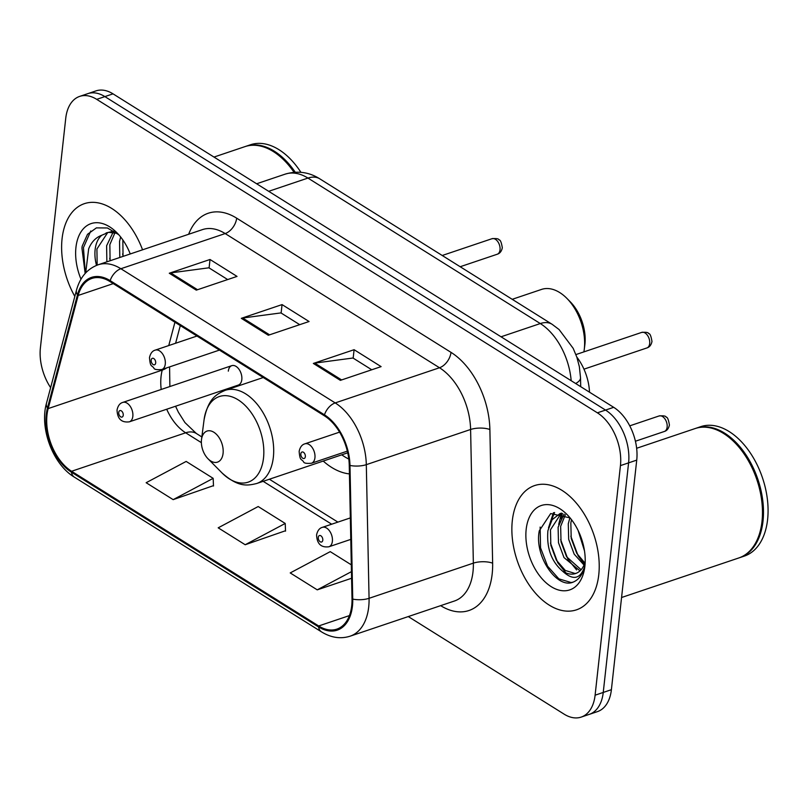 <?xml version="1.0" encoding="UTF-8"?>
<svg xmlns="http://www.w3.org/2000/svg" width="808" height="808" viewBox="0 0 808 808"><rect width="100%" height="100%" fill="white"/><g stroke="black" fill="none" stroke-linecap="round" stroke-linejoin="round"><path stroke-width="1.21" d="M231.785 365.66L122.806 402.414A10.241 6.323 71.4 0 1 129.977 405.98A10.241 6.323 71.4 0 1 132.835 416.352A10.241 6.323 71.4 0 1 129.351 421.826L238.33 385.073A10.241 6.323 -108.6 0 0 241.814 379.598A10.241 6.323 -108.6 0 0 238.956 369.226A10.241 6.323 -108.6 0 0 231.785 365.66A10.241 6.323 -108.6 0 0 228.311 371.145M323.22 461.065A72.387 44.672 -108.6 0 0 349.43 473.902M576.801 357.055A40.976 25.28 71.4 0 1 589.517 392.193M408.282 616.575L564.125 714.151A40.976 25.28 -108.6 0 0 581.174 717.1L597.476 711.606A40.976 25.28 -108.6 0 0 611.393 689.689L636.734 460.116A40.976 25.28 -108.6 0 0 613.686 407.323L113.019 93.849A40.976 25.28 -108.6 0 0 95.96 90.9L87.809 93.647A40.976 25.28 -108.6 0 1 104.868 96.596A40.976 25.28 -108.6 0 0 87.809 93.647L79.669 96.394A40.976 25.28 -108.6 0 0 65.741 118.311L40.4 347.884A40.976 25.28 -108.6 0 0 50.621 387.638M581.174 717.1A40.976 25.28 -108.6 0 0 595.102 695.193L620.443 465.61L628.594 462.863A40.976 25.28 -108.6 0 0 605.535 410.08L104.868 96.596L605.535 410.08A40.976 25.28 -108.6 0 1 628.594 462.863L603.243 692.446L628.594 462.863L636.734 460.116M589.325 714.353A40.976 25.28 -108.6 0 0 603.243 692.446A40.976 25.28 -108.6 0 1 589.325 714.353M598.768 574.761A65.559 40.45 -108.6 0 0 580.498 508.414A65.559 40.45 -108.6 0 0 534.593 485.578A65.559 40.45 -108.6 0 0 512.322 520.635A65.559 40.45 -108.6 0 0 530.583 586.992A65.559 40.45 -108.6 0 0 576.498 609.828A65.559 40.45 -108.6 0 0 598.768 574.761A65.559 40.45 -108.6 0 0 580.498 508.414A65.559 40.45 -108.6 0 0 534.593 485.578A65.559 40.45 -108.6 0 0 512.322 520.635A65.559 40.45 -108.6 0 0 530.583 586.992A65.559 40.45 -108.6 0 0 576.498 609.828A65.559 40.45 -108.6 0 0 598.768 574.761M142.551 249.813A65.559 40.45 -108.6 0 0 84.345 203.677A65.559 40.45 -108.6 0 0 62.075 238.734A65.559 40.45 -108.6 0 0 74.821 296.415A65.559 40.45 -108.6 0 1 62.075 238.734A65.559 40.45 -108.6 0 1 84.345 203.677A65.559 40.45 -108.6 0 1 142.551 249.813M351.712 605.748A43.713 26.967 71.4 0 1 336.865 629.129A43.713 26.967 71.4 0 1 318.675 625.968L71.579 471.266A43.713 26.967 71.4 0 1 48.167 408.585L78.174 295.445A43.713 26.967 71.4 0 1 91.849 278.447A43.713 26.967 71.4 0 1 110.04 281.598L324.361 415.787A43.713 26.967 71.4 0 1 349.248 465.176L352.015 598.829A43.713 26.967 71.4 0 1 351.712 605.748M352.44 606.202A44.804 27.644 -108.6 0 0 352.743 599.112L349.975 465.448A44.804 27.644 -108.6 0 0 324.462 414.827L110.151 280.639A44.804 27.644 -108.6 0 0 77.477 294.839L47.47 407.979A44.804 27.644 -108.6 0 0 71.478 472.215L318.574 626.927A44.804 27.644 -108.6 0 0 352.44 606.202M173.165 499.637L213.171 478.346L186.163 461.429L146.147 482.719L173.165 499.637L213.484 485.638M245.198 544.744L285.214 523.453L258.196 506.535L218.19 527.826L245.198 544.744L285.517 530.735M620.443 465.61A40.976 25.28 -108.6 0 0 597.385 412.827L96.718 99.354A40.976 25.28 -108.6 0 0 79.669 96.394M313.353 363.438L354.096 349.702L381.103 366.62L340.37 380.356L313.353 363.438A10.928 6.868 122.1 0 1 314.756 363.105L341.622 379.932M169.276 273.235L210.019 259.489L237.027 276.407L196.293 290.143L169.276 273.235A10.928 6.868 122.1 0 1 170.68 272.902L197.546 289.729M241.319 318.332L282.053 304.596L309.07 321.513L268.327 335.249L241.319 318.332A10.928 6.868 122.1 0 1 242.713 318.009L269.579 334.825M351.308 564.832L330.24 551.642L290.224 572.933L317.241 589.85L351.581 578.265M282.053 304.596L281.123 313.029M299.718 324.664L280.942 312.908L242.713 318.009M210.019 259.489L209.09 267.923M227.674 279.558L208.898 267.801L170.68 272.902M354.096 349.702L353.167 358.136M371.751 369.771L352.975 358.015L314.756 363.105M285.214 523.453L285.537 531.139M317.241 589.85L351.45 571.64M213.171 478.346L213.494 486.032M621.574 597.506L738.795 557.964A68.296 42.137 -108.6 0 0 761.833 522.857A68.296 42.137 -108.6 0 0 761.995 521.443A68.296 42.137 -108.6 0 0 734.735 442.531A68.296 42.137 -108.6 0 0 695.153 428.543L636.654 448.268M761.863 522.625A67.609 41.723 -108.6 0 0 761.894 522.392A67.609 41.723 -108.6 0 0 762.055 520.988A67.609 41.723 -108.6 0 0 735.068 442.865A67.609 41.723 -108.6 0 0 734.906 442.703M739.31 557.793A68.296 42.137 -108.6 0 0 739.815 557.621A68.296 42.137 -108.6 0 0 763.015 521.099A68.296 42.137 -108.6 0 0 743.986 451.985A68.296 42.137 -108.6 0 0 696.173 428.2A68.296 42.137 -108.6 0 0 695.658 428.371M739.815 557.621L744.4 556.076A68.296 42.137 -108.6 0 0 767.6 519.554A68.296 42.137 -108.6 0 0 748.572 450.44A68.296 42.137 -108.6 0 0 700.748 426.654L696.173 428.2M584.033 565.045L574.185 554.147L568.67 539.3L568.287 523.786L569.903 517.746M584.83 562.944L576.73 553.288L571.216 538.441L570.832 522.928L571.529 519.706M580.023 570.862L563.994 557.581L558.49 542.734L558.106 527.22L564.065 514.12M581.124 569.731L566.549 556.722L561.035 541.875L560.651 526.361L565.347 514.736M570.105 517.918L550.692 513.555L539.29 530.816C534.068 555.944 556.722 588.8 572.771 582.275C578.68 579.962 582.649 574.7 584.669 566.499C580.407 579.164 573.094 580.76 562.742 571.296C551.41 561.671 546.46 548.117 547.915 530.664L552.086 519.756L559.914 513.635L561.611 513.181M576.377 573.226L575.023 573.478L565.287 570.438L556.359 560.156L550.854 545.309L550.46 529.806L561.207 513.272M584.507 550.935L578.114 530.462M562.742 571.296A30.876 19.049 -108.6 0 0 575.599 573.518A30.876 19.049 -108.6 0 0 585.194 561.722M584.901 566.085A44.531 27.482 -108.6 0 0 567.125 514.625A44.531 27.482 -108.6 0 0 526.18 529.311A44.531 27.482 -108.6 0 0 550.894 586.467A44.531 27.482 -108.6 0 0 584.79 567.004A44.531 27.482 -108.6 0 0 584.901 566.085M573.114 582.144L571.105 582.538L558.843 578.841L547.572 566.166L540.542 547.834L540.138 527.079M565.964 572.953L557.762 562.732L550.46 543.037M550.642 522.15L554.571 512.494M576.609 569.933L567.943 559.298L560.651 539.603M560.823 518.716L562.479 513.474M584.386 564.186L578.134 555.864L570.832 536.169M548.491 527.876L553.45 512.686M558.682 524.442L561.51 513.201M583.891 351.894A43.713 26.967 -108.6 0 0 584.214 349.783L584.82 345.107A36.875 22.755 -108.6 0 0 584.911 344.339A36.875 22.755 -108.6 0 0 570.195 301.727L566.883 298.374A43.713 26.967 -108.6 0 0 541.542 289.416L512.211 299.314M584.214 349.783A43.713 26.967 -108.6 0 0 584.325 348.874A43.713 26.967 -108.6 0 0 566.883 298.374M201.475 439.825A16.392 10.11 -108.6 0 0 208.01 458.762A16.392 10.11 -108.6 0 0 223.079 453.359A16.392 10.11 -108.6 0 0 213.989 432.331A16.392 10.11 -108.6 0 0 201.515 439.491A16.392 10.11 -108.6 0 0 201.475 439.825M341.754 454.813A64.882 40.036 -108.6 0 0 348.814 459.055M119.796 257.489L119.544 241.38L120.645 236.976M123.038 256.399L122.846 239.946M106.868 261.853L106.616 245.743L113.059 232.33M110.1 260.762L109.848 244.652L114.978 232.684M85.688 272.882L88.658 248.874C91.395 242.047 95.768 237.491 101.808 235.229A30.876 19.049 -108.6 0 0 95.132 249.621A30.876 19.049 -108.6 0 0 96.505 265.398M101.808 235.229L108.595 232.34L117.16 233.34M97.172 265.135L96.91 249.016L107.737 232.502M106.09 232.946L114.039 231.088M118.715 234.673L107.373 227.967L96.394 227.886L87.506 234.32L82.204 246.107L81.941 248.107L85.133 273.235M130.239 253.964A44.531 27.482 -108.6 0 0 116.887 232.724A44.531 27.482 -108.6 0 0 75.942 247.41A44.531 27.482 -108.6 0 0 80.992 279.184M300.909 172.306A68.296 42.137 -108.6 0 0 250.51 144.753L245.925 146.298A68.296 42.137 -108.6 0 0 245.42 146.47M295.233 172.205A68.296 42.137 -108.6 0 0 245.925 146.298M294.122 172.286A67.609 41.723 -108.6 0 0 284.83 160.964A67.609 41.723 -108.6 0 0 284.658 160.802M294.031 172.296A68.296 42.137 -108.6 0 0 284.497 160.63A68.296 42.137 -108.6 0 0 244.905 146.642L213.989 157.065M85.305 273.296L83.446 247.591L90.769 230.977M97.263 265.105L96.758 262.61M110.191 260.721L109.686 258.247M123.129 256.368L122.624 253.884M613.686 407.323L597.385 412.827M611.393 689.689L595.102 695.193M113.019 93.849L96.718 99.354M571.175 380.709A54.631 33.714 -108.6 0 0 540.3 323.554L501.041 336.795M319.796 178.841A27.321 17.17 122.1 0 0 307.939 178.073A54.631 33.714 -108.6 0 0 285.204 174.134C297.556 170.498 309.09 172.064 319.796 178.841L552.157 324.321A27.321 17.17 122.1 0 0 540.3 323.554L307.939 178.073L268.68 191.314M552.157 324.321L559.085 329.543L573.165 348.319L576.841 357.146L579.346 366.64L580.528 377.77A27.321 9.757 178.8 0 1 575.639 383.507M48.167 408.585L162.236 370.114A43.713 26.967 -108.6 0 0 161.065 376.488A43.713 26.967 -108.6 0 0 161.196 389.466M162.448 369.306L162.236 370.114A24.583 14.15 14.9 0 0 166.68 367.882M318.675 625.968L349.43 615.595M188.658 234.259A68.296 42.137 71.4 0 1 236.673 218.17L450.995 352.359A13.655 8.585 122.1 0 1 439.491 367.751L335.199 402.919A54.631 33.714 71.4 0 1 366.307 464.661L369.064 598.314A54.631 33.714 71.4 0 1 368.701 606.96A54.631 33.714 71.4 0 1 350.137 636.179L454.429 601.011A54.631 33.714 -108.6 0 0 472.993 571.791A54.631 33.714 -108.6 0 0 473.357 563.136L470.599 429.482A54.631 33.714 -108.6 0 0 439.491 367.751L225.169 233.562A54.631 33.714 -108.6 0 0 202.424 229.624L98.132 264.792A54.631 33.714 71.4 0 1 120.877 268.731L335.199 402.919A13.655 8.585 122.1 0 0 324.462 414.827M352.743 599.112A13.655 4.878 178.8 0 0 369.064 598.314L473.357 563.136A13.655 4.878 -1.2 0 1 492.638 563.186A68.296 42.137 71.4 0 1 440.663 605.657M110.151 280.639A13.655 8.585 -57.9 0 1 120.877 268.731L225.169 233.562A13.655 8.585 122.1 0 0 236.673 218.17M77.477 294.839A13.655 7.858 -165.1 0 1 76.477 290.173L46.47 403.313C39.36 428.22 52.843 464.287 74.376 477.154L321.473 631.856A13.655 8.585 -57.9 0 1 318.574 626.927M450.995 352.359A68.296 42.137 71.4 0 1 489.88 429.523A13.655 4.878 -1.2 0 0 470.599 429.482L366.307 464.661A13.655 4.878 178.8 0 1 349.975 465.448M47.47 407.979A13.655 7.858 -165.1 0 1 46.47 403.313M71.478 472.215A13.655 8.585 122.1 0 0 74.376 477.154M489.88 429.523L492.638 563.186M78.174 295.445L113.261 283.618M174.932 322.23L168.751 345.561M166.701 409.232A43.713 26.967 -108.6 0 0 185.658 432.795L201.364 442.632M71.579 471.266L185.658 432.795A24.583 15.453 122.1 0 1 196.324 433.472L201.838 436.936M263.166 481.326L331.674 524.21M221.988 472.902A45.167 27.876 -108.6 0 0 263.519 458.005A45.167 27.876 -108.6 0 0 238.461 400.041A45.167 27.876 -108.6 0 0 204.071 419.776C208.191 398.657 216.089 394.324 225.22 390.335A49.167 30.34 -108.6 0 1 259.661 407.464A49.167 30.34 -108.6 0 1 273.356 457.227A49.167 30.34 -108.6 0 1 256.651 483.517C246.965 485.881 238.057 487.214 221.988 472.902L208.01 458.762M667.135 427.089A8.191 5.06 -108.6 0 0 664.853 418.796A8.191 5.06 -108.6 0 0 659.116 415.948C663.57 415.585 665.913 415.989 666.115 417.16C667.418 416.938 668.519 419.554 669.418 425.018C668.64 428.563 666.954 430.714 664.348 431.472A8.191 5.06 -108.6 0 0 667.135 427.089M350.339 517.918L322.352 527.351A10.241 6.323 71.4 0 1 329.533 530.927A10.241 6.323 71.4 0 1 332.381 541.289A10.241 6.323 71.4 0 1 328.906 546.774L350.783 539.39M322.786 540.188A3.414 2.111 -108.6 0 0 320.867 535.795A3.414 2.111 -108.6 0 0 318.281 537.37A3.414 2.111 -108.6 0 0 320.21 541.774A3.414 2.111 -108.6 0 0 322.786 540.188M123.24 415.251A3.414 2.111 -108.6 0 0 121.321 410.848A3.414 2.111 -108.6 0 0 118.736 412.434A3.414 2.111 -108.6 0 0 120.655 416.827A3.414 2.111 -108.6 0 0 123.24 415.251M641.663 332.411C646.127 332.048 648.46 332.452 648.673 333.623C649.975 333.401 651.076 336.017 651.975 341.491C651.238 344.986 649.551 347.137 646.905 347.945A8.191 5.06 -108.6 0 0 649.693 343.562A8.191 5.06 -108.6 0 0 647.41 335.259A8.191 5.06 -108.6 0 0 641.663 332.411L575.912 354.581M314.938 457.752A10.241 6.323 71.4 0 1 311.454 463.236C306.555 463.661 303.929 463.196 303.576 461.853C301.313 458.409 300.021 461.59 299.142 451.369C300.071 447.127 302 444.612 304.909 443.824A10.241 6.323 71.4 0 1 312.08 447.39A10.241 6.323 71.4 0 1 314.938 457.752M300.839 453.833A3.414 2.111 -108.6 0 0 302.758 458.237A3.414 2.111 -108.6 0 0 305.343 456.651A3.414 2.111 -108.6 0 0 303.424 452.258A3.414 2.111 -108.6 0 0 300.839 453.833M492.011 238.703C496.466 238.34 498.799 238.744 499.011 239.925C500.314 239.693 501.414 242.319 502.313 247.783C501.576 251.278 499.889 253.429 497.243 254.237A8.191 5.06 -108.6 0 0 500.031 249.854A8.191 5.06 -108.6 0 0 497.748 241.562A8.191 5.06 -108.6 0 0 492.011 238.703L442.229 255.49M165.276 364.055A10.241 6.323 71.4 0 1 161.792 369.529C156.893 369.953 154.267 369.488 153.914 368.155C151.651 364.701 150.359 367.882 149.48 357.661C150.409 353.419 152.338 350.904 155.247 350.116A10.241 6.323 71.4 0 1 162.418 353.682A10.241 6.323 71.4 0 1 165.276 364.055M151.177 360.136A3.414 2.111 -108.6 0 0 153.096 364.529A3.414 2.111 -108.6 0 0 155.681 362.954A3.414 2.111 -108.6 0 0 153.762 358.55A3.414 2.111 -108.6 0 0 151.177 360.136M285.204 174.134L256.631 183.769M580.528 377.77L580.71 386.679M169.882 386.537L169.579 366.903M98.132 264.792C87.284 268.791 80.063 277.255 76.477 290.173M321.473 631.856C331.058 637.744 340.612 639.189 350.137 636.179M180.295 325.584L175.609 343.249M269.387 479.225L337.896 522.12M175.568 406.242L178.396 412.231L184.921 422.554L196.324 433.472M561.429 513.13L559.914 513.635M347.743 452.803L256.651 483.517M263.236 377.518L225.22 390.335M201.515 439.491L204.071 419.776M659.116 415.948L629.745 425.846M322.352 527.351C319.443 528.149 317.514 530.664 316.584 534.906C316.938 543.835 321.049 547.784 328.906 546.774M664.348 431.472L635.421 441.229M122.806 402.414C119.897 403.202 117.968 405.717 117.039 409.969C117.392 418.887 121.493 422.847 129.351 421.826M646.905 347.945L583.962 369.165M347.349 451.127L311.454 463.236M339.582 432.129L304.909 443.824M497.243 254.237L460.186 266.731M219.433 350.086L161.792 369.529M196.99 336.037L155.247 350.116"/></g></svg>
